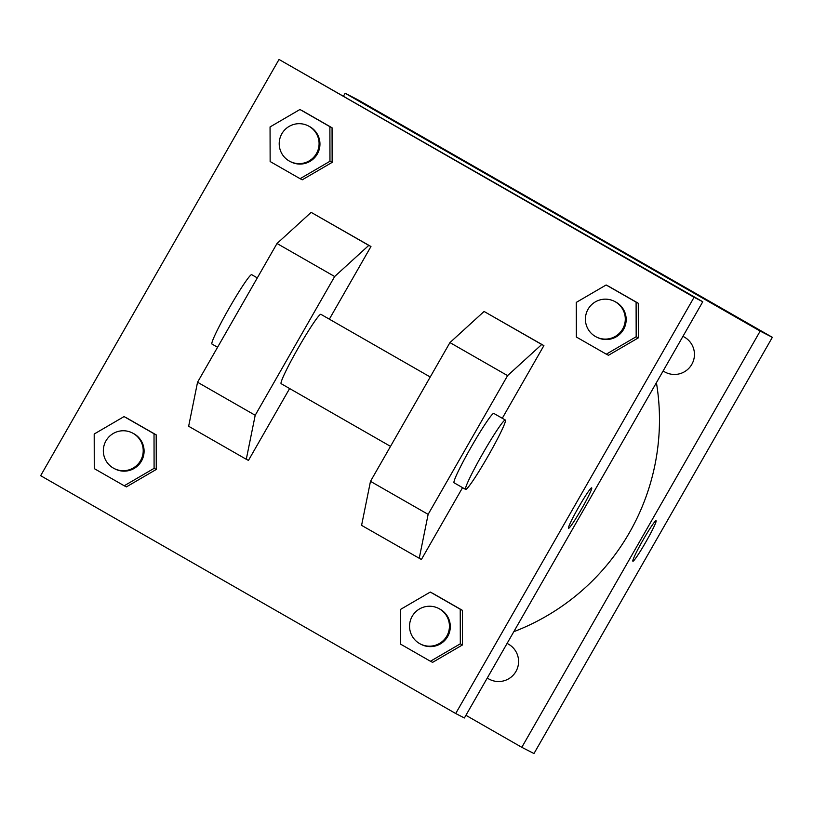 <?xml version="1.0" encoding="UTF-8"?>
<svg xmlns="http://www.w3.org/2000/svg" width="813" height="813" viewBox="0 0 813 813"><rect width="100%" height="100%" fill="white"/><g stroke="black" fill="none" stroke-linecap="round" stroke-linejoin="round"><path stroke-width="1.22" d="M343.594 95.924L345.129 93.251L357.303 99.481L772.35 337.324L533.978 753.539L521.804 747.32L465.92 715.298M345.129 93.251L760.175 331.094L772.35 337.324M576.305 225.516L535.94 202.396M513.796 631.701A226.502 225.892 -62.9 0 0 629.455 532.596A226.502 225.892 -62.9 0 0 656.416 382.669M760.175 331.094L521.804 747.32M663.062 371.074L665.4 372.273A19.99 19.929 -62.9 0 0 691.792 364.397A19.99 19.929 -62.9 0 0 683.601 336.684L682.94 336.348M507.078 643.429L507.739 643.764A19.99 19.929 117.1 0 1 516.387 670.634A19.99 19.929 117.1 0 1 489.538 679.353L487.19 678.154M642.941 540.208A23.313 1.707 -60.2 0 1 656.061 520.757A23.313 1.707 -60.2 0 1 645.949 541.834A23.313 1.707 -60.2 0 1 632.87 561.214A23.313 1.707 -60.2 0 1 642.941 540.208M656.05 520.747A23.313 1.707 -60.2 0 1 645.939 541.824A23.313 1.707 -60.2 0 1 632.87 561.214M702.767 301.745L464.396 717.97L455.697 713.519L40.65 475.676L279.022 59.461L702.767 301.745L694.068 297.294L455.697 713.519M519.375 196.949L461.459 163.769L519.375 196.949M279.022 59.461L694.068 297.294M591.691 487.841A23.313 1.707 -60.2 0 1 591.691 487.851A23.313 1.707 -60.2 0 1 581.58 508.928A23.313 1.707 -60.2 0 1 568.511 528.308A23.313 1.707 -60.2 0 1 578.602 507.261A23.313 1.707 -60.2 0 1 591.691 487.841A23.313 1.707 119.8 0 1 581.569 508.918A23.313 1.707 119.8 0 1 568.5 528.308M332.141 162.376L302.263 179.805L332.141 162.376L332.06 127.783L332.141 162.376L329.966 161.269L300.088 178.697L270.14 161.533L270.058 126.94L299.936 109.501L329.885 126.665L329.966 161.269M302.111 110.619L332.06 127.783L299.936 109.501M156.269 469.457L126.401 486.885L156.269 469.457L156.198 434.864L156.269 469.457L154.094 468.349L124.226 485.778L94.267 468.613L94.196 434.02L124.064 416.581L154.023 433.746L154.094 468.349M126.239 417.699L156.198 434.864L124.064 416.581M462.485 644.933L432.607 662.361L462.485 644.933L462.404 610.329L462.485 644.933L460.31 643.815L430.433 661.254L400.484 644.089L400.403 609.486L430.28 592.057L460.229 609.222L460.31 643.815M432.455 593.165L462.404 610.329L430.28 592.057M638.347 337.852L608.48 355.281L638.347 337.852L638.276 303.259L638.347 337.852L636.173 336.734L606.305 354.173L576.346 337.009L576.265 302.406L606.142 284.977L636.101 302.141L636.173 336.734M608.317 286.095L638.276 303.259L606.142 284.977M370.962 246.512L368.787 245.394L334.651 276.522L255.201 415.27L246.288 459.294L188.646 426.256L197.549 382.232L277.009 243.494L311.145 212.366L370.962 246.512L329.346 319.174M289.621 388.543L248.463 460.402L246.288 459.294M462.556 487.648L421.398 559.496L361.582 525.361L370.484 481.337L449.945 342.588L484.081 311.46L543.897 345.606L502.282 418.278M430.24 376.998L320.891 314.326A39.969 2.927 119.8 0 0 298.473 347.558A39.969 2.927 119.8 0 0 281.146 383.685L390.514 446.367M465.605 489.396L454.081 482.79A39.969 2.927 -60.2 0 1 471.377 446.713A39.969 2.927 -60.2 0 1 493.816 413.421A39.969 2.927 -60.2 0 1 493.826 413.431L505.351 420.036A39.969 2.927 -60.2 0 1 505.351 420.036A39.969 2.927 -60.2 0 1 488.024 456.174A39.969 2.927 -60.2 0 1 465.605 489.396A39.969 2.927 -60.2 0 1 482.902 453.319A39.969 2.927 -60.2 0 1 505.34 420.026M419.223 558.389L428.136 514.365L507.586 375.626L541.722 344.499L543.897 345.606M257.304 277.894L251.715 274.692A39.969 2.927 119.8 0 0 251.705 274.682A39.969 2.927 119.8 0 0 229.266 307.975A39.969 2.927 119.8 0 0 211.969 344.051L217.579 347.263M311.145 212.366L368.787 245.394M277.009 243.494L334.651 276.522M449.945 342.588L507.586 375.626M484.081 311.46L541.722 344.499M197.549 382.232L255.201 415.27M370.484 481.337L428.136 514.365M420.392 643.998L421.256 644.445A19.99 19.929 -62.9 0 0 447.648 636.559A19.99 19.929 -62.9 0 0 439.457 608.856L438.583 608.409A19.99 19.929 -62.9 0 0 411.744 617.138A19.99 19.929 -62.9 0 0 420.392 643.998A19.99 19.929 -62.9 0 0 446.784 636.122A19.99 19.929 -62.9 0 0 438.583 608.409M460.229 609.222L462.404 610.329M430.433 661.254L432.607 662.361M114.176 468.532L115.05 468.979A19.99 19.929 -62.9 0 0 141.442 461.093A19.99 19.929 -62.9 0 0 133.241 433.39L132.377 432.943A19.99 19.929 -62.9 0 0 105.527 441.662A19.99 19.929 -62.9 0 0 114.176 468.532A19.99 19.929 -62.9 0 0 140.568 460.646A19.99 19.929 -62.9 0 0 132.377 432.943M154.023 433.746L156.198 434.864M124.226 485.778L126.401 486.885M596.254 336.928L597.128 337.365A19.99 19.929 -62.9 0 0 623.52 329.489A19.99 19.929 -62.9 0 0 615.319 301.775L614.445 301.338A19.99 19.929 -62.9 0 0 587.606 310.058A19.99 19.929 -62.9 0 0 596.254 336.928A19.99 19.929 -62.9 0 0 622.646 329.041A19.99 19.929 -62.9 0 0 614.445 301.338M636.101 302.141L638.276 303.259M606.305 354.173L608.48 355.281M290.048 161.452L290.912 161.899A19.99 19.929 -62.9 0 0 317.304 154.013A19.99 19.929 -62.9 0 0 309.113 126.31L308.239 125.863A19.99 19.929 -62.9 0 0 281.4 134.582A19.99 19.929 -62.9 0 0 290.048 161.452A19.99 19.929 -62.9 0 0 316.44 153.566A19.99 19.929 -62.9 0 0 308.239 125.863M329.885 126.665L332.06 127.783M300.088 178.697L302.263 179.805"/></g></svg>
